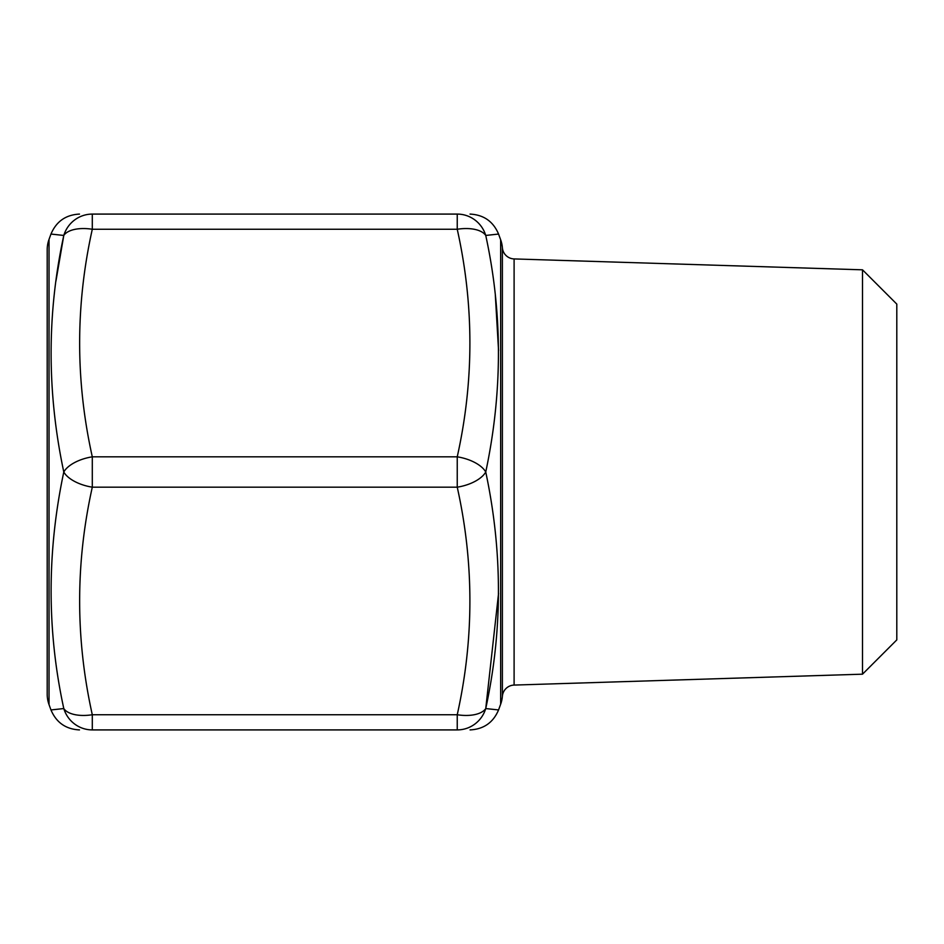 <?xml version="1.0" encoding="UTF-8"?>
<svg xmlns="http://www.w3.org/2000/svg" width="944" height="944" viewBox="0 0 944 944"><rect width="100%" height="100%" fill="white"/><g stroke="black" fill="none" stroke-linecap="round" stroke-linejoin="round"><path stroke-width="1.42" d="M49.029 239.398L49.029 704.602A30.338 30.338 0 0 1 47.2 694.218L47.2 249.782A30.338 30.338 0 0 1 49.029 239.398L50.976 234.053C56.321 221.451 65.82 214.795 79.485 214.087M500.65 704.236L500.65 239.764L498.562 234.053L485.747 235.445C502.656 313.314 502.656 392.161 485.747 472C502.656 551.662 502.656 630.521 485.747 708.555L498.562 709.947L500.65 704.236A30.338 30.338 0 0 0 502.385 696.247A12.142 12.142 0 0 1 514.102 685.073L862.509 674.181L862.509 269.819L514.102 258.927L514.102 685.073M500.65 239.764A30.338 30.338 0 0 1 502.385 247.753A12.142 12.142 0 0 0 514.102 258.927M49.029 704.602L50.976 709.947L63.791 708.555C46.881 630.686 46.881 551.839 63.791 472C46.881 392.338 46.881 313.479 63.791 235.445L50.976 234.053M862.509 674.181L896.8 639.902L896.8 304.098L862.509 269.819M47.2 272.344L47.2 671.656L47.2 272.344M470.053 729.913C483.717 729.205 493.228 722.549 498.562 709.947L485.747 708.555A30.338 29.854 -90 0 1 457.238 729.913C474.112 729.913 474.112 729.913 457.238 729.913L92.3 729.913C75.426 729.913 75.426 729.913 92.3 729.913L92.3 714.738L457.238 714.738C474.112 638.887 474.112 563.025 457.238 487.175A30.338 14.927 -11.9 0 0 485.747 472A30.338 14.927 11.9 0 0 457.238 456.825C474.112 380.975 474.112 305.113 457.238 229.262A30.338 14.927 -11.9 0 1 485.747 235.445A30.338 29.854 -90 0 0 457.238 214.087C474.112 214.087 474.112 214.087 457.238 214.087L92.3 214.087C75.426 214.087 75.426 214.087 92.3 214.087A30.338 29.854 -90 0 0 63.791 235.445L55.944 281.088M63.791 235.445A30.338 14.927 11.9 0 1 92.3 229.262C75.426 305.113 75.426 380.975 92.3 456.825A30.338 14.927 -11.9 0 0 63.791 472A30.338 14.927 11.9 0 0 92.3 487.175C75.426 563.025 75.426 638.887 92.3 714.738A30.338 14.927 -11.9 0 1 63.791 708.555A30.338 29.854 90 0 0 92.3 729.913M51.708 234.136L61.785 235.245M457.238 729.913L457.238 714.738A30.338 14.927 11.9 0 0 485.747 708.555L498.562 593.375M498.562 350.625L495.329 295.189M502.385 247.753L502.385 696.247M457.238 487.175L92.3 487.175L92.3 456.825L457.238 456.825L457.238 487.175M457.238 214.087L457.238 229.262L92.3 229.262L92.3 214.087M50.976 709.947C56.321 722.549 65.82 729.205 79.485 729.913M498.562 234.053C493.228 221.451 483.717 214.795 470.053 214.087"/></g></svg>
